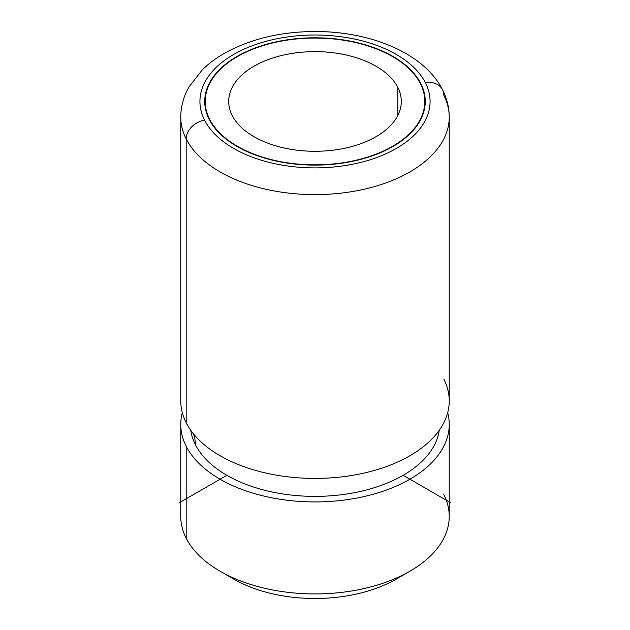 <?xml version="1.0" encoding="UTF-8"?>
<svg xmlns="http://www.w3.org/2000/svg" width="630" height="630" viewBox="0 0 630 630"><rect width="100%" height="100%" fill="white"/><g stroke="black" fill="none" stroke-linecap="round" stroke-linejoin="round"><path stroke-width="0.94" d="M449.245 424.415A134.245 77.506 0 0 0 447.694 412.666A134.245 77.506 180 0 1 344.13 500.07A134.245 77.506 180 0 1 186.189 446.237A134.245 77.506 180 0 1 182.306 412.666A134.245 77.506 0 0 0 180.755 424.415A134.245 77.506 0 0 0 186.189 446.237L186.189 538.233L186.189 446.237A134.245 77.506 0 0 0 334.089 501.133A134.245 77.506 0 0 0 449.245 424.415L449.245 516.411A134.245 77.506 180 0 1 334.089 593.129A134.245 77.506 180 0 1 186.189 538.233A134.245 77.506 0 0 0 220.075 571.213A134.245 77.506 0 0 0 409.925 571.213A134.245 77.506 0 0 0 443.811 494.589M227.375 575.127A115.07 66.433 0 0 0 402.625 575.127A115.07 66.433 180 0 1 396.364 579.041A115.07 66.433 180 0 1 233.636 579.041L220.075 571.213M186.189 538.233A134.245 77.506 180 0 1 180.755 516.411L180.755 424.415M195.387 444.678A124.653 71.97 0 0 0 327.679 496.007A124.653 71.97 0 0 0 439.244 430.282A124.653 71.97 180 0 1 327.679 496.007A124.653 71.97 180 0 1 195.387 444.678A47.943 37.564 153.1 0 0 193.489 433.873A47.943 37.564 -26.9 0 1 195.387 444.678A124.653 71.97 180 0 1 190.756 430.282A124.653 71.97 0 0 0 195.387 444.678M449.245 117.109A134.245 77.506 0 0 0 443.811 95.287A19.176 15.025 153.1 0 0 442.512 89.72A19.176 15.025 153.1 0 0 425.415 82.751A115.07 66.433 0 0 0 282.602 37.706A115.07 66.433 0 0 0 204.585 120.157A19.176 15.025 153.1 0 0 186.189 138.931A19.176 15.025 -26.9 0 1 204.585 120.157A115.07 66.433 0 0 0 347.398 165.202A115.07 66.433 0 0 0 425.415 82.751A19.176 15.025 -26.9 0 1 442.512 89.72C446.946 98.422 449.19 107.557 449.245 117.109A134.245 77.506 180 0 1 334.089 193.827A134.245 77.506 180 0 1 186.189 138.931A134.245 77.506 180 0 1 180.755 117.109A134.245 77.506 0 0 0 186.189 138.931L186.189 422.746L186.189 138.931A134.245 77.506 0 0 0 334.089 193.827A134.245 77.506 0 0 0 449.245 117.109L449.245 400.924A134.245 77.506 180 0 1 334.089 477.642A134.245 77.506 180 0 1 186.189 422.746A134.245 77.506 0 0 0 201.19 442.032A134.245 77.506 0 0 0 428.809 442.032A134.245 77.506 0 0 0 443.811 379.102M186.189 422.746A134.245 77.506 180 0 1 180.755 400.924L180.755 117.109C180.834 106.431 183.606 96.327 189.063 86.798L202.356 69.772C208.719 63.551 216.114 58.047 224.548 53.243C250.401 38.942 280.531 31.697 314.929 31.5C370.582 31.382 424.037 53.078 442.512 89.72M204.585 120.157A115.07 66.433 180 0 1 282.602 37.706A115.07 66.433 180 0 1 425.415 82.751A115.07 66.433 180 0 1 347.398 165.202A115.07 66.433 180 0 1 204.585 120.157M209.191 119.377A110.274 63.662 0 0 0 346.043 162.54A110.274 63.662 0 0 0 420.808 83.53A110.274 63.662 0 0 0 283.957 40.359A110.274 63.662 0 0 0 209.191 119.377A110.274 63.662 180 0 1 204.726 101.454A110.274 63.662 180 0 1 299.321 38.438A110.274 63.662 180 0 1 420.808 83.53A110.274 63.662 180 0 1 425.274 101.454A110.274 63.662 180 0 1 330.679 164.469A110.274 63.662 180 0 1 209.191 119.377M420.808 84.538L420.808 83.53L420.808 84.538M209.648 120.259L209.648 119.298A109.793 63.386 0 0 0 330.616 164.194A109.793 63.386 0 0 0 424.793 101.454A109.793 63.386 0 0 0 420.352 83.609A109.793 63.386 0 0 0 299.384 38.706A109.793 63.386 0 0 0 205.207 101.454A109.793 63.386 0 0 0 209.648 119.298L209.648 120.259M209.648 119.298A109.793 63.386 180 0 1 284.091 40.627A109.793 63.386 180 0 1 420.352 83.609A109.793 63.386 180 0 1 345.909 162.28A109.793 63.386 180 0 1 209.648 119.298M232.194 115.479A86.302 49.825 0 0 0 339.294 149.263A86.302 49.825 0 0 0 397.806 87.428A86.302 49.825 0 0 0 290.706 53.645A86.302 49.825 0 0 0 232.194 115.479A86.302 49.825 180 0 1 228.698 101.454A86.302 49.825 180 0 1 302.723 52.133A86.302 49.825 180 0 1 397.806 87.428A86.302 49.825 180 0 1 401.302 101.454A86.302 49.825 180 0 1 327.277 150.775A86.302 49.825 180 0 1 232.194 115.479M397.806 115.479L397.806 87.428L397.806 115.479M226.855 475.303L179.393 502.709M403.145 475.303L450.608 502.709M409.925 571.213L396.364 579.041M424.793 101.454L424.793 107.384M205.207 101.454L205.207 107.384"/></g></svg>
